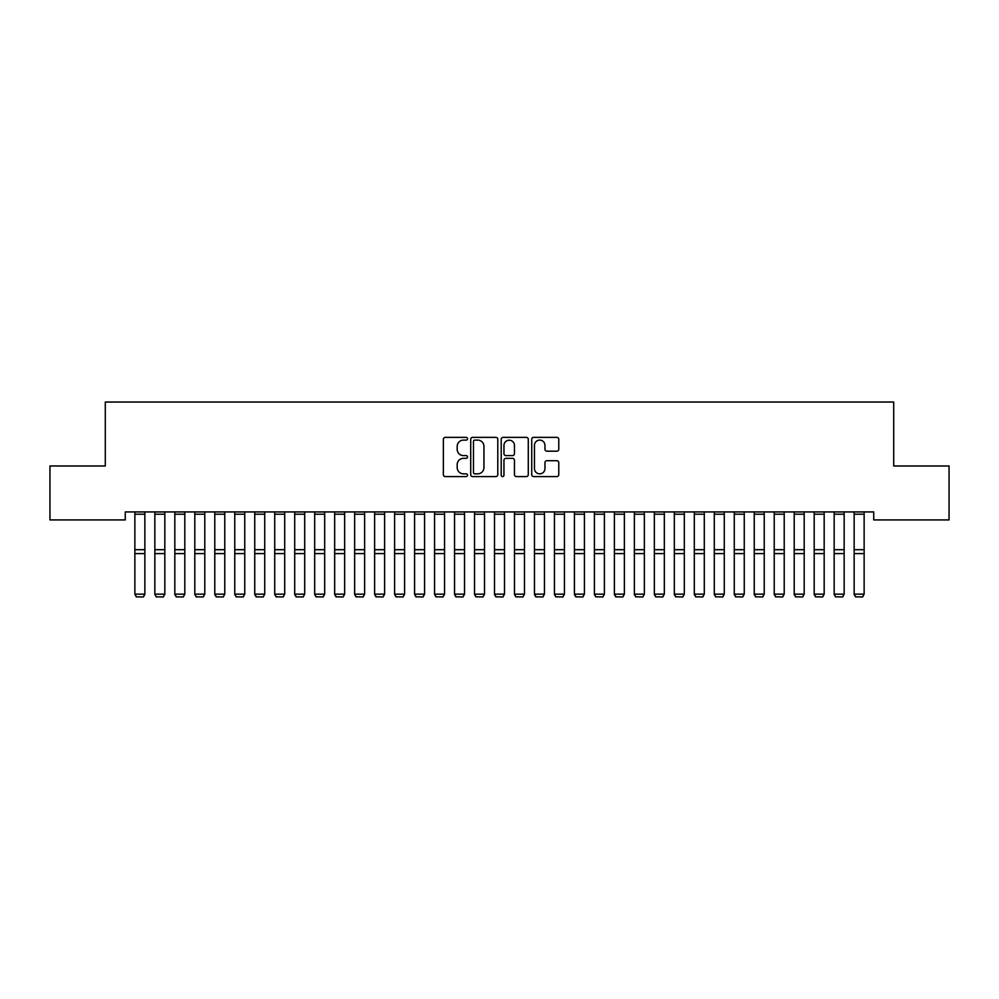 <?xml version="1.0" encoding="UTF-8"?>
<svg xmlns="http://www.w3.org/2000/svg" width="999" height="999" viewBox="0 0 999 999"><rect width="100%" height="100%" fill="white"/><g stroke="black" fill="none" stroke-linecap="round" stroke-linejoin="round"><path stroke-width="1.5" d="M467.532 438.736A1.374 1.374 0 0 0 466.158 437.362L445.317 437.362A1.961 1.961 0 0 0 443.356 439.323L443.356 474.625A1.961 1.961 0 0 0 445.317 476.585L466.158 476.585A1.374 1.374 0 0 0 467.532 475.212A1.374 1.374 0 0 0 466.158 473.838L463.461 473.838A6.281 6.281 0 0 1 457.192 467.569L457.192 464.622A6.281 6.281 0 0 1 463.461 458.341L466.158 458.341A1.374 1.374 0 0 0 467.532 456.98A1.374 1.374 0 0 0 466.158 455.606L463.461 455.606A6.281 6.281 0 0 1 457.192 449.325L457.192 446.378A6.281 6.281 0 0 1 463.461 440.109L466.158 440.109A1.374 1.374 0 0 0 467.532 438.736M556.818 451.186A1.961 1.961 0 0 0 558.778 449.225L558.778 439.323A1.961 1.961 0 0 0 556.818 437.362L533.678 437.362A1.961 1.961 0 0 0 531.718 439.323L531.718 474.625A1.961 1.961 0 0 0 533.678 476.585L556.818 476.585A1.961 1.961 0 0 0 558.778 474.625L558.778 462.662A1.961 1.961 0 0 0 556.818 460.701L546.915 460.701A1.961 1.961 0 0 0 544.954 462.662L544.954 468.593A5.245 5.245 0 0 1 539.71 473.838A5.245 5.245 0 0 1 534.453 468.593L534.453 445.354A5.245 5.245 0 0 1 539.71 440.109A5.245 5.245 0 0 1 544.954 445.354L544.954 449.225A1.961 1.961 0 0 0 546.915 451.186L556.818 451.186M873.725 511.925L125.275 511.925L125.275 519.917L49.95 519.917L49.95 465.971L105.295 465.971L105.295 402.035L893.705 402.035L893.705 465.971L949.05 465.971L949.05 519.917L873.725 519.917L873.725 511.925M497.789 439.323A1.961 1.961 0 0 0 495.829 437.362L472.677 437.362A1.961 1.961 0 0 0 470.716 439.323L470.716 474.625A1.961 1.961 0 0 0 472.677 476.585L495.829 476.585A1.961 1.961 0 0 0 497.789 474.625L497.789 439.323M503.171 437.362L526.323 437.362A1.961 1.961 0 0 1 528.284 439.323L528.284 474.625A1.961 1.961 0 0 1 526.323 476.585L516.421 476.585A1.961 1.961 0 0 1 514.46 474.625L514.46 460.314A1.961 1.961 0 0 0 512.487 458.341L505.919 458.341A1.961 1.961 0 0 0 503.958 460.314L503.958 475.212A1.374 1.374 0 0 1 502.584 476.585A1.374 1.374 0 0 1 501.211 475.212L501.211 439.323A1.961 1.961 0 0 1 503.171 437.362M474.837 440.109A1.374 1.374 0 0 0 473.464 441.483L473.464 472.465A1.374 1.374 0 0 0 474.837 473.838L477.684 473.838A6.281 6.281 0 0 0 483.953 467.569L483.953 446.378A6.281 6.281 0 0 0 477.684 440.109L474.837 440.109M514.46 445.454A5.245 5.245 0 0 0 509.203 440.209A5.245 5.245 0 0 0 503.958 445.454L503.958 453.646A1.961 1.961 0 0 0 505.919 455.606L512.487 455.606A1.961 1.961 0 0 0 514.46 453.646L514.46 445.454M144.855 511.925L144.855 594.48L143.357 596.965L136.364 596.828L143.357 596.965M136.364 596.965L134.865 594.143L144.855 594.143L143.357 596.828M134.865 511.925L134.865 594.143L136.364 596.828M154.845 594.48L156.344 596.965L154.845 594.143L164.835 594.143L163.337 596.965L156.344 596.828L163.337 596.965M174.825 594.48L176.323 596.965L174.825 594.143L184.815 594.143L183.317 596.965L176.323 596.828L183.317 596.965M164.835 511.925L164.835 594.143L163.337 596.828M154.845 511.925L154.845 594.143L156.344 596.828M184.815 511.925L184.815 594.143L183.317 596.828M174.825 511.925L174.825 594.143L176.323 596.828M194.805 594.48L196.303 596.965L194.805 594.143L204.795 594.143L203.297 596.965L196.303 596.828L203.297 596.965M214.785 594.48L216.284 596.965L214.785 594.143L224.775 594.143L223.277 596.965L216.284 596.828L223.277 596.965M204.795 511.925L204.795 594.143L203.297 596.828M194.805 511.925L194.805 594.143L196.303 596.828M224.775 511.925L224.775 594.143L223.277 596.828M214.785 511.925L214.785 594.143L216.284 596.828M234.765 594.48L236.263 596.965L234.765 594.143L244.755 594.143L243.257 596.965L236.263 596.828L243.257 596.965M244.755 511.925L244.755 594.143L243.257 596.828M234.765 511.925L234.765 594.143L236.263 596.828M254.745 594.48L256.243 596.965L254.745 594.143L264.735 594.143L263.237 596.965L256.243 596.828L263.237 596.965M264.735 511.925L264.735 594.143L263.237 596.828M254.745 511.925L254.745 594.143L256.243 596.828M274.725 594.48L276.224 596.965L274.725 594.143L284.715 594.143L283.216 596.965L276.224 596.828L283.216 596.965M284.715 511.925L284.715 594.143L283.216 596.828M274.725 511.925L274.725 594.143L276.224 596.828M294.705 594.48L296.204 596.965L294.705 594.143L304.695 594.143L303.197 596.965L296.204 596.828L303.197 596.965M304.695 511.925L304.695 594.143L303.197 596.828M294.705 511.925L294.705 594.143L296.204 596.828M314.685 594.48L316.183 596.965L314.685 594.143L324.675 594.143L323.177 596.965L316.183 596.828L323.177 596.965M324.675 511.925L324.675 594.143L323.177 596.828M314.685 511.925L314.685 594.143L316.183 596.828M334.665 594.48L336.163 596.965L334.665 594.143L344.655 594.143L343.156 596.965L336.163 596.828L343.156 596.965M344.655 511.925L344.655 594.143L343.156 596.828M334.665 511.925L334.665 594.143L336.163 596.828M354.645 594.48L356.144 596.965L354.645 594.143L364.635 594.143L363.137 596.965L356.144 596.828L363.137 596.965M364.635 511.925L364.635 594.143L363.137 596.828M354.645 511.925L354.645 594.143L356.144 596.828M374.625 594.48L376.123 596.965L374.625 594.143L384.615 594.143L383.117 596.965L376.123 596.828L383.117 596.965M384.615 511.925L384.615 594.143L383.117 596.828M374.625 511.925L374.625 594.143L376.123 596.828M394.605 594.48L396.103 596.965L394.605 594.143L404.595 594.143L403.097 596.965L396.103 596.828L403.097 596.965M404.595 511.925L404.595 594.143L403.097 596.828M394.605 511.925L394.605 594.143L396.103 596.828M414.585 594.48L416.084 596.965L414.585 594.143L424.575 594.143L423.077 596.965L416.084 596.828L423.077 596.965M424.575 511.925L424.575 594.143L423.077 596.828M414.585 511.925L414.585 594.143L416.084 596.828M434.565 594.48L436.063 596.965L434.565 594.143L444.555 594.143L443.057 596.965L436.063 596.828L443.057 596.965M444.555 511.925L444.555 594.143L443.057 596.828M434.565 511.925L434.565 594.143L436.063 596.828M454.545 594.48L456.043 596.965L454.545 594.143L464.535 594.143L463.037 596.965L456.043 596.828L463.037 596.965M464.535 511.925L464.535 594.143L463.037 596.828M454.545 511.925L454.545 594.143L456.043 596.828M474.525 594.48L476.024 596.965L474.525 594.143L484.515 594.143L483.017 596.965L476.024 596.828L483.017 596.965M484.515 511.925L484.515 594.143L483.017 596.828M474.525 511.925L474.525 594.143L476.024 596.828M494.505 594.48L496.003 596.965L494.505 594.143L504.495 594.143L502.997 596.965L496.003 596.828L502.997 596.965M504.495 511.925L504.495 594.143L502.997 596.828M494.505 511.925L494.505 594.143L496.003 596.828M514.485 594.48L515.984 596.965L514.485 594.143L524.475 594.143L522.976 596.965L515.984 596.828L522.976 596.965M524.475 511.925L524.475 594.143L522.976 596.828M514.485 511.925L514.485 594.143L515.984 596.828M534.465 594.48L535.963 596.965L534.465 594.143L544.455 594.143L542.957 596.965L535.963 596.828L542.957 596.965M544.455 511.925L544.455 594.143L542.957 596.828M534.465 511.925L534.465 594.143L535.963 596.828M554.445 594.48L555.943 596.965L554.445 594.143L564.435 594.143L562.937 596.965L555.943 596.828L562.937 596.965M564.435 511.925L564.435 594.143L562.937 596.828M554.445 511.925L554.445 594.143L555.943 596.828M574.425 594.48L575.923 596.965L574.425 594.143L584.415 594.143L582.917 596.965L575.923 596.828L582.917 596.965M584.415 511.925L584.415 594.143L582.917 596.828M574.425 511.925L574.425 594.143L575.923 596.828M594.405 594.48L595.904 596.965L594.405 594.143L604.395 594.143L602.897 596.965L595.904 596.828L602.897 596.965M604.395 511.925L604.395 594.143L602.897 596.828M594.405 511.925L594.405 594.143L595.904 596.828M614.385 594.48L615.884 596.965L614.385 594.143L624.375 594.143L622.877 596.965L615.884 596.828L622.877 596.965M624.375 511.925L624.375 594.143L622.877 596.828M614.385 511.925L614.385 594.143L615.884 596.828M634.365 594.48L635.864 596.965L634.365 594.143L644.355 594.143L642.856 596.965L635.864 596.828L642.856 596.965M644.355 511.925L644.355 594.143L642.856 596.828M634.365 511.925L634.365 594.143L635.864 596.828M654.345 594.48L655.844 596.965L654.345 594.143L664.335 594.143L662.837 596.965L655.844 596.828L662.837 596.965M664.335 511.925L664.335 594.143L662.837 596.828M654.345 511.925L654.345 594.143L655.844 596.828M674.325 594.48L675.824 596.965L674.325 594.143L684.315 594.143L682.816 596.965L675.824 596.828L682.816 596.965M684.315 511.925L684.315 594.143L682.816 596.828M674.325 511.925L674.325 594.143L675.824 596.828M694.305 594.48L695.804 596.965L694.305 594.143L704.295 594.143L702.796 596.965L695.804 596.828L702.796 596.965M704.295 511.925L704.295 594.143L702.796 596.828M694.305 511.925L694.305 594.143L695.804 596.828M714.285 594.48L715.784 596.965L714.285 594.143L724.275 594.143L722.776 596.965L715.784 596.828L722.776 596.965M724.275 511.925L724.275 594.143L722.776 596.828M714.285 511.925L714.285 594.143L715.784 596.828M734.265 594.48L735.764 596.965L734.265 594.143L744.255 594.143L742.756 596.965L735.764 596.828L742.756 596.965M744.255 511.925L744.255 594.143L742.756 596.828M734.265 511.925L734.265 594.143L735.764 596.828M754.245 594.48L755.744 596.965L754.245 594.143L764.235 594.143L762.736 596.965L755.744 596.828L762.736 596.965M764.235 511.925L764.235 594.143L762.736 596.828M754.245 511.925L754.245 594.143L755.744 596.828M774.225 594.48L775.724 596.965L774.225 594.143L784.215 594.143L782.716 596.965L775.724 596.828L782.716 596.965M784.215 511.925L784.215 594.143L782.716 596.828M774.225 511.925L774.225 594.143L775.724 596.828M794.205 594.48L795.704 596.965L794.205 594.143L804.195 594.143L802.697 596.965L795.704 596.828L802.697 596.965M804.195 511.925L804.195 594.143L802.697 596.828M794.205 511.925L794.205 594.143L795.704 596.828M814.185 594.48L815.684 596.965L814.185 594.143L824.175 594.143L822.676 596.965L815.684 596.828L822.676 596.965M824.175 511.925L824.175 594.143L822.676 596.828M814.185 511.925L814.185 594.143L815.684 596.828M834.165 594.48L835.664 596.965L834.165 594.143L844.155 594.143L842.656 596.965L835.664 596.828L842.656 596.965M844.155 511.925L844.155 594.143L842.656 596.828M834.165 511.925L834.165 594.143L835.664 596.828M854.145 594.48L855.644 596.965L854.145 594.143L864.135 594.143L862.636 596.965L855.644 596.828L862.636 596.965M864.135 511.925L864.135 594.143L862.636 596.828M854.145 511.925L854.145 594.143L855.644 596.828M144.855 511.963L134.865 511.963M144.855 549.7L134.865 549.7M144.855 553.608L134.865 553.608M144.855 514.21L134.865 514.21M164.835 511.963L154.845 511.963M164.835 549.7L154.845 549.7M164.835 553.608L154.845 553.608M164.835 514.21L154.845 514.21M184.815 511.963L174.825 511.963M184.815 549.7L174.825 549.7M184.815 553.608L174.825 553.608M184.815 514.21L174.825 514.21M204.795 511.963L194.805 511.963M204.795 549.7L194.805 549.7M204.795 553.608L194.805 553.608M204.795 514.21L194.805 514.21M224.775 511.963L214.785 511.963M224.775 549.7L214.785 549.7M224.775 553.608L214.785 553.608M224.775 514.21L214.785 514.21M244.755 511.963L234.765 511.963M244.755 549.7L234.765 549.7M244.755 553.608L234.765 553.608M244.755 514.21L234.765 514.21M264.735 511.963L254.745 511.963M264.735 549.7L254.745 549.7M264.735 553.608L254.745 553.608M264.735 514.21L254.745 514.21M284.715 511.963L274.725 511.963M284.715 549.7L274.725 549.7M284.715 553.608L274.725 553.608M284.715 514.21L274.725 514.21M304.695 511.963L294.705 511.963M304.695 549.7L294.705 549.7M304.695 553.608L294.705 553.608M304.695 514.21L294.705 514.21M324.675 511.963L314.685 511.963M324.675 549.7L314.685 549.7M324.675 553.608L314.685 553.608M324.675 514.21L314.685 514.21M344.655 511.963L334.665 511.963M344.655 549.7L334.665 549.7M344.655 553.608L334.665 553.608M344.655 514.21L334.665 514.21M364.635 511.963L354.645 511.963M364.635 549.7L354.645 549.7M364.635 553.608L354.645 553.608M364.635 514.21L354.645 514.21M384.615 511.963L374.625 511.963M384.615 549.7L374.625 549.7M384.615 553.608L374.625 553.608M384.615 514.21L374.625 514.21M404.595 511.963L394.605 511.963M404.595 549.7L394.605 549.7M404.595 553.608L394.605 553.608M404.595 514.21L394.605 514.21M424.575 511.963L414.585 511.963M424.575 549.7L414.585 549.7M424.575 553.608L414.585 553.608M424.575 514.21L414.585 514.21M444.555 511.963L434.565 511.963M444.555 549.7L434.565 549.7M444.555 553.608L434.565 553.608M444.555 514.21L434.565 514.21M464.535 511.963L454.545 511.963M464.535 549.7L454.545 549.7M464.535 553.608L454.545 553.608M464.535 514.21L454.545 514.21M484.515 511.963L474.525 511.963M484.515 549.7L474.525 549.7M484.515 553.608L474.525 553.608M484.515 514.21L474.525 514.21M504.495 511.963L494.505 511.963M504.495 549.7L494.505 549.7M504.495 553.608L494.505 553.608M504.495 514.21L494.505 514.21M524.475 511.963L514.485 511.963M524.475 549.7L514.485 549.7M524.475 553.608L514.485 553.608M524.475 514.21L514.485 514.21M544.455 511.963L534.465 511.963M544.455 549.7L534.465 549.7M544.455 553.608L534.465 553.608M544.455 514.21L534.465 514.21M564.435 511.963L554.445 511.963M564.435 549.7L554.445 549.7M564.435 553.608L554.445 553.608M564.435 514.21L554.445 514.21M584.415 511.963L574.425 511.963M584.415 549.7L574.425 549.7M584.415 553.608L574.425 553.608M584.415 514.21L574.425 514.21M604.395 511.963L594.405 511.963M604.395 549.7L594.405 549.7M604.395 553.608L594.405 553.608M604.395 514.21L594.405 514.21M624.375 511.963L614.385 511.963M624.375 549.7L614.385 549.7M624.375 553.608L614.385 553.608M624.375 514.21L614.385 514.21M644.355 511.963L634.365 511.963M644.355 549.7L634.365 549.7M644.355 553.608L634.365 553.608M644.355 514.21L634.365 514.21M664.335 511.963L654.345 511.963M664.335 549.7L654.345 549.7M664.335 553.608L654.345 553.608M664.335 514.21L654.345 514.21M684.315 511.963L674.325 511.963M684.315 549.7L674.325 549.7M684.315 553.608L674.325 553.608M684.315 514.21L674.325 514.21M704.295 511.963L694.305 511.963M704.295 549.7L694.305 549.7M704.295 553.608L694.305 553.608M704.295 514.21L694.305 514.21M724.275 511.963L714.285 511.963M724.275 549.7L714.285 549.7M724.275 553.608L714.285 553.608M724.275 514.21L714.285 514.21M744.255 511.963L734.265 511.963M744.255 549.7L734.265 549.7M744.255 553.608L734.265 553.608M744.255 514.21L734.265 514.21M764.235 511.963L754.245 511.963M764.235 549.7L754.245 549.7M764.235 553.608L754.245 553.608M764.235 514.21L754.245 514.21M784.215 511.963L774.225 511.963M784.215 549.7L774.225 549.7M784.215 553.608L774.225 553.608M784.215 514.21L774.225 514.21M804.195 511.963L794.205 511.963M804.195 549.7L794.205 549.7M804.195 553.608L794.205 553.608M804.195 514.21L794.205 514.21M824.175 511.963L814.185 511.963M824.175 549.7L814.185 549.7M824.175 553.608L814.185 553.608M824.175 514.21L814.185 514.21M844.155 511.963L834.165 511.963M844.155 549.7L834.165 549.7M844.155 553.608L834.165 553.608M844.155 514.21L834.165 514.21M864.135 511.963L854.145 511.963M864.135 549.7L854.145 549.7M864.135 553.608L854.145 553.608M864.135 514.21L854.145 514.21"/></g></svg>
